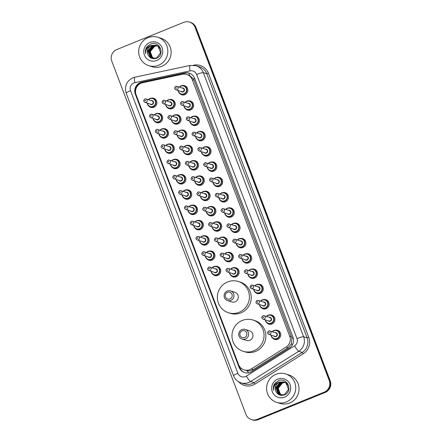 <?xml version="1.0" encoding="UTF-8"?>
<svg xmlns="http://www.w3.org/2000/svg" width="442" height="442" viewBox="0 0 442 442"><rect width="100%" height="100%" fill="white"/><g stroke="black" fill="none" stroke-linecap="round" stroke-linejoin="round"><path stroke-width="0.66" d="M188.143 100.859A4.768 4.658 107.6 0 1 190.651 109.942A4.768 4.658 107.6 0 1 185.596 108.854M193.95 116.147A4.768 4.658 107.6 0 1 196.463 125.23A4.768 4.658 107.6 0 1 191.403 124.141M199.756 131.434A4.768 4.658 107.6 0 1 202.27 140.517A4.768 4.658 107.6 0 1 197.215 139.429M205.563 146.722A4.768 4.658 107.6 0 1 208.077 155.805A4.768 4.658 107.6 0 1 203.022 154.717M211.37 162.01A4.768 4.658 107.6 0 1 213.884 171.093A4.768 4.658 107.6 0 1 208.828 170.004M217.177 177.297A4.768 4.658 107.6 0 1 219.691 186.38A4.768 4.658 107.6 0 1 214.635 185.297M222.983 192.585A4.768 4.658 107.6 0 1 225.497 201.674A4.768 4.658 107.6 0 1 220.442 200.585M228.79 207.878A4.768 4.658 107.6 0 1 231.304 216.961A4.768 4.658 107.6 0 1 226.249 215.873M234.603 223.166A4.768 4.658 107.6 0 1 237.116 232.249A4.768 4.658 107.6 0 1 232.056 231.16M240.409 238.453A4.768 4.658 107.6 0 1 242.923 247.537A4.768 4.658 107.6 0 1 237.868 246.448M246.216 253.741A4.768 4.658 107.6 0 1 248.73 262.824A4.768 4.658 107.6 0 1 243.675 261.736M252.023 269.029A4.768 4.658 107.6 0 1 254.537 278.112A4.768 4.658 107.6 0 1 249.481 277.023M257.83 284.317A4.768 4.658 107.6 0 1 260.344 293.4A4.768 4.658 107.6 0 1 255.288 292.317M263.636 299.61A4.768 4.658 107.6 0 1 266.15 308.693A4.768 4.658 107.6 0 1 261.095 307.604M269.443 314.897A4.768 4.658 107.6 0 1 271.957 323.98A4.768 4.658 107.6 0 1 266.902 322.892M275.255 330.185A4.768 4.658 107.6 0 1 277.769 339.268A4.768 4.658 107.6 0 1 272.708 338.18M182.331 85.566A4.768 4.658 107.6 0 1 184.844 94.654A4.768 4.658 107.6 0 1 179.789 93.566M175.584 114.787A4.768 4.658 107.6 0 1 178.098 123.87A4.768 4.658 107.6 0 1 173.043 122.782M181.391 130.075A4.768 4.658 107.6 0 1 183.905 139.158A4.768 4.658 107.6 0 1 178.85 138.07M187.198 145.363A4.768 4.658 107.6 0 1 189.712 154.446A4.768 4.658 107.6 0 1 184.657 153.357M193.01 160.65A4.768 4.658 107.6 0 1 195.524 169.734A4.768 4.658 107.6 0 1 190.463 168.645M198.817 175.938A4.768 4.658 107.6 0 1 201.331 185.021A4.768 4.658 107.6 0 1 196.276 183.933M204.624 191.226A4.768 4.658 107.6 0 1 207.138 200.309A4.768 4.658 107.6 0 1 202.082 199.226M210.431 206.519A4.768 4.658 107.6 0 1 212.945 215.602A4.768 4.658 107.6 0 1 207.889 214.514M216.237 221.807A4.768 4.658 107.6 0 1 218.751 230.89A4.768 4.658 107.6 0 1 213.696 229.801M222.044 237.094A4.768 4.658 107.6 0 1 224.558 246.177A4.768 4.658 107.6 0 1 219.503 245.089M227.851 252.382A4.768 4.658 107.6 0 1 230.365 261.465A4.768 4.658 107.6 0 1 225.31 260.377M233.663 267.67A4.768 4.658 107.6 0 1 236.177 276.753A4.768 4.658 107.6 0 1 231.116 275.664M169.778 99.5A4.768 4.658 107.6 0 1 172.292 108.583A4.768 4.658 107.6 0 1 167.236 107.494M186.259 189.867A4.768 4.658 107.6 0 1 188.773 198.95A4.768 4.658 107.6 0 1 183.717 197.861M192.071 205.154A4.768 4.658 107.6 0 1 194.585 214.237A4.768 4.658 107.6 0 1 189.524 213.155M163.032 128.716A4.768 4.658 107.6 0 1 165.546 137.799A4.768 4.658 107.6 0 1 160.49 136.711M197.878 220.447A4.768 4.658 107.6 0 1 200.392 229.531A4.768 4.658 107.6 0 1 195.336 228.442M157.225 113.428A4.768 4.658 107.6 0 1 159.739 122.511A4.768 4.658 107.6 0 1 154.683 121.423M180.452 174.579A4.768 4.658 107.6 0 1 182.966 183.662A4.768 4.658 107.6 0 1 177.911 182.574M168.838 144.004A4.768 4.658 107.6 0 1 171.352 153.087A4.768 4.658 107.6 0 1 166.297 151.998M174.645 159.291A4.768 4.658 107.6 0 1 177.159 168.374A4.768 4.658 107.6 0 1 172.104 167.286M203.685 235.735A4.768 4.658 107.6 0 1 206.199 244.818A4.768 4.658 107.6 0 1 201.143 243.73M209.491 251.023A4.768 4.658 107.6 0 1 212.005 260.106A4.768 4.658 107.6 0 1 206.95 259.018M215.298 266.311A4.768 4.658 107.6 0 1 217.812 275.394A4.768 4.658 107.6 0 1 212.757 274.305M151.418 98.135A4.768 4.658 107.6 0 1 153.932 107.218A4.768 4.658 107.6 0 1 148.871 106.135M142.589 82.737A8.939 8.729 -72.4 0 0 136.103 94.787L238.625 364.667A8.939 8.729 -72.4 0 0 251.305 368.926L286.057 347.103A8.939 8.729 -72.4 0 0 289.703 336.207L192.253 79.654A8.939 8.729 -72.4 0 0 182.408 74.245L142.589 82.737M244.078 369.866L247.128 370.744C249.332 371.098 251.387 370.7 253.283 369.556L288.04 347.732L291.366 343.743L291.947 338.202L194.082 80.24L193.452 78.919L189.403 75.322L186.795 74.455M140.341 82.56A8.939 8.729 -72.4 0 0 135.318 94.163L239.1 367.363A8.939 8.729 -72.4 0 0 251.78 371.623L289.322 348.042A8.939 8.729 -72.4 0 0 292.969 337.147L194.662 78.35A8.939 8.729 -72.4 0 0 184.817 72.941L141.805 82.113A8.939 8.729 -72.4 0 0 140.341 82.56M244.802 372.634A8.939 8.729 107.6 0 1 239.586 367.517L135.804 94.317A8.939 8.729 107.6 0 1 142.291 82.267L185.308 73.096A8.939 8.729 107.6 0 1 189.447 73.228M183.75 22.338A8.939 8.729 107.6 0 1 195.06 27.299L329.24 380.534A8.939 8.729 107.6 0 1 324.224 392.131L257.272 419.353A8.939 8.729 107.6 0 1 245.962 414.392L111.782 61.156A8.939 8.729 107.6 0 1 116.804 49.559L183.75 22.338M251.421 419.591L252.393 419.9A8.939 8.729 107.6 0 0 258.25 419.662L325.196 392.441A8.939 8.729 107.6 0 0 330.218 380.844L196.038 27.608A8.939 8.729 107.6 0 0 190.579 22.409L190.093 22.255A8.939 8.729 107.6 0 1 195.546 27.454L329.732 380.689A8.939 8.729 107.6 0 1 324.71 392.286L257.763 419.508A8.939 8.729 107.6 0 1 251.907 419.745A8.939 8.729 107.6 0 0 257.763 419.508L324.71 392.286A8.939 8.729 107.6 0 0 329.732 380.689L195.546 27.454A8.939 8.729 107.6 0 0 190.093 22.255L189.607 22.1M158.518 65.256A14.895 14.547 107.6 0 1 148.761 65.654A14.895 14.547 107.6 0 1 138.694 52.057A14.895 14.547 107.6 0 1 148.031 37.658A14.895 14.547 107.6 0 1 157.788 37.261A14.895 14.547 107.6 0 1 167.85 50.863A14.895 14.547 107.6 0 1 158.518 65.256M157.788 37.261L161.081 38.31A14.895 14.547 107.6 0 1 171.142 51.913A14.895 14.547 107.6 0 1 161.805 66.306A14.895 14.547 107.6 0 1 152.054 66.703L148.761 65.654M149.855 42.46A9.713 9.486 107.6 0 1 162.148 47.852A9.713 9.486 107.6 0 1 156.695 60.455A9.713 9.486 107.6 0 1 144.401 55.068A9.713 9.486 107.6 0 1 149.855 42.46M156.07 45.283L151.667 45.465C148.02 47.338 146.705 50.233 147.733 54.156C149.435 57.979 152.297 59.361 156.324 58.3C165.634 55.162 159.639 40.089 150.728 44.012L146.617 47.244C145.44 49.255 145.109 51.388 145.617 53.637C145.517 49.443 147.479 46.703 151.512 45.416L155.993 45.255L158.131 46.399L160.601 52.67L156.556 57.99L152.214 58.189L150.147 57.068L147.877 50.863L152.125 45.609L156.297 45.36M156.369 45.388L152.275 45.659L148.031 50.907L150.297 57.117L152.291 58.211M161.043 50.128L158.739 46.592L156.601 45.449M156.667 45.509L152.888 45.852L148.639 51.106L150.91 57.311L152.6 58.3M156.59 45.476L152.733 45.802L148.49 51.057L150.755 57.261L152.523 58.278M156.96 45.648L153.496 46.045L149.252 51.3L151.518 57.504L152.915 58.366M156.882 45.614L153.341 45.996L149.098 51.25L151.368 57.454L152.833 58.355M157.242 45.802L154.103 46.239L149.86 51.493L152.131 57.698L153.23 58.421M157.175 45.764L153.954 46.189L149.705 51.443L151.976 57.648L153.153 58.41M152.976 58.432L154.363 58.703M153.435 58.576L153.938 58.714M153.556 58.46L150.777 55.123A6.735 6.58 107.6 0 1 154.562 46.382L150.319 51.637L152.584 57.841L153.473 58.449M154.562 46.382L157.148 45.791M147.733 54.156A6.735 6.58 107.6 0 1 151.512 45.416M148.009 45.636L145.517 50.377L145.617 53.637M230 298.952A3.575 3.492 107.6 0 1 225.481 296.969A3.575 3.492 107.6 0 1 227.486 292.328A3.575 3.492 107.6 0 1 232.011 294.311A3.575 3.492 107.6 0 1 230 298.952M230.829 300.427A5.066 4.945 107.6 0 1 224.094 295.941A5.066 4.945 107.6 0 1 230.586 290.908A5.066 4.945 107.6 0 1 230.829 300.427M227.514 300.566L231.846 301.941A5.066 4.945 -72.4 0 0 238.332 296.913A5.066 4.945 -72.4 0 0 234.912 292.289L230.586 290.908M239.144 312.29A16.387 16.006 107.6 0 1 228.415 312.732A16.387 16.006 107.6 0 1 217.342 297.77A16.387 16.006 107.6 0 1 227.613 281.935A16.387 16.006 107.6 0 1 238.343 281.499A16.387 16.006 107.6 0 1 249.415 296.46A16.387 16.006 107.6 0 1 239.144 312.29M238.343 281.499L240.172 282.079A16.387 16.006 107.6 0 1 251.244 297.041A16.387 16.006 107.6 0 1 240.973 312.875A16.387 16.006 107.6 0 1 230.243 313.312L228.415 312.732M244.636 337.478A3.575 3.492 107.6 0 1 240.111 335.495A3.575 3.492 107.6 0 1 242.122 330.854A3.575 3.492 107.6 0 1 246.642 332.837A3.575 3.492 107.6 0 1 244.636 337.478M245.465 338.953A5.066 4.945 107.6 0 1 238.724 334.467A5.066 4.945 107.6 0 1 245.216 329.434A5.066 4.945 107.6 0 1 245.465 338.953M242.15 339.091L246.476 340.467A5.066 4.945 -72.4 0 0 252.968 335.434A5.066 4.945 -72.4 0 0 249.548 330.809L245.216 329.434M253.78 350.815A16.387 16.006 107.6 0 1 243.045 351.257A16.387 16.006 107.6 0 1 231.978 336.296A16.387 16.006 107.6 0 1 242.249 320.461A16.387 16.006 107.6 0 1 252.979 320.025A16.387 16.006 107.6 0 1 264.045 334.981A16.387 16.006 107.6 0 1 253.78 350.815M252.979 320.025L254.807 320.605A16.387 16.006 107.6 0 1 265.874 335.566A16.387 16.006 107.6 0 1 255.609 351.401A16.387 16.006 107.6 0 1 244.874 351.838L243.045 351.257M286.405 401.933A14.895 14.547 107.6 0 1 276.653 402.336A14.895 14.547 107.6 0 1 266.587 388.733A14.895 14.547 107.6 0 1 275.924 374.341A14.895 14.547 107.6 0 1 285.681 373.938A14.895 14.547 107.6 0 1 295.742 387.54A14.895 14.547 107.6 0 1 286.405 401.933M285.681 373.938L288.974 374.987A14.895 14.547 107.6 0 1 299.035 388.59A14.895 14.547 107.6 0 1 289.698 402.982A14.895 14.547 107.6 0 1 279.946 403.38L276.653 402.336M277.747 379.137A9.713 9.486 107.6 0 1 290.04 384.529A9.713 9.486 107.6 0 1 284.582 397.137A9.713 9.486 107.6 0 1 272.294 391.745A9.713 9.486 107.6 0 1 277.747 379.137M283.957 381.96L279.559 382.142C275.913 384.015 274.598 386.91 275.626 390.833C277.327 394.656 280.189 396.043 284.217 394.977C293.521 391.839 287.532 376.766 278.615 380.689L274.51 383.921C273.333 385.932 273.001 388.065 273.51 390.314C273.405 386.12 275.372 383.38 279.405 382.092L283.886 381.932L286.018 383.076L288.493 389.347L284.449 394.667L280.106 394.866L278.04 393.745L275.769 387.54L280.018 382.286L284.184 382.037M284.261 382.065L280.167 382.336L275.924 387.59L278.189 393.794L280.184 394.894M288.93 386.805L286.631 383.269L284.493 382.126M284.56 382.186L280.775 382.529L276.532 387.783L278.803 393.988L280.493 394.977M284.482 382.159L280.626 382.479L276.383 387.733L278.648 393.938L280.416 394.955M284.847 382.324L281.388 382.722L277.145 387.977L279.41 394.181L280.803 395.049M284.775 382.291L281.234 382.673L276.99 387.927L279.256 394.131L280.725 395.032M285.134 382.479L281.996 382.916L277.753 388.17L280.018 394.374L281.123 395.098M285.062 382.441L281.847 382.866L277.598 388.12L279.869 394.325L281.046 395.087M280.869 395.109L282.256 395.38M281.327 395.253L281.83 395.391M281.449 395.137L278.67 391.8A6.735 6.58 107.6 0 1 282.455 383.059L278.211 388.314L280.477 394.518L281.366 395.126M282.455 383.059L285.04 382.468M275.626 390.833A6.735 6.58 107.6 0 1 279.405 382.092M275.902 382.313L273.41 387.054L273.51 390.314M248.509 372.855A8.939 1.254 -122.1 0 1 247.128 370.744M243.459 369.645A2.978 2.912 -72.4 0 0 244.437 369.982M194.695 78.438A8.939 1.21 159.2 0 0 193.452 78.919M189.403 75.322A8.939 1.68 -102 0 1 189.154 73.151M293.168 337.727A8.939 1.21 159.2 0 0 291.947 338.202M138.926 84.477A8.939 1.68 -102 0 1 138.865 83.82M292.239 345.069A8.939 1.254 -122.1 0 1 291.366 343.743M241.415 368.462A8.939 1.21 159.2 0 0 240.288 368.954M194.082 80.24L192.253 79.654M291.538 336.787L289.703 336.207M288.04 347.732L286.057 347.103M253.283 369.556L251.305 368.926M135.804 94.317L135.318 94.163M133.887 82.952A5.961 5.818 -72.4 0 0 130.545 90.687L237.89 373.275A5.961 5.818 -72.4 0 0 246.343 376.109L294.538 345.843A5.961 5.818 -72.4 0 0 296.969 338.578L196.651 74.483A5.961 5.818 -72.4 0 0 190.088 70.875L134.865 82.654A5.961 5.818 -72.4 0 0 133.887 82.952M134.865 82.654A5.961 1.116 -102 0 1 134.843 77.212L132.865 77.82C126.511 81.14 124.285 86.267 126.191 93.19A5.961 0.807 -20.8 0 1 130.545 90.687M196.651 74.483A5.961 0.807 -20.8 0 1 203.314 72.659L303.632 336.754A11.917 11.641 107.6 0 1 298.764 351.285L250.57 381.551A11.917 11.641 107.6 0 1 248.741 382.485A11.917 11.641 107.6 0 1 240.94 382.805L244.415 383.91A11.917 11.641 -72.4 0 0 252.216 383.59A11.917 11.641 -72.4 0 0 254.045 382.656L302.245 352.39A11.917 11.641 -72.4 0 0 307.107 337.859L206.79 73.764A11.917 11.641 -72.4 0 0 199.513 66.83L196.038 65.725A11.917 11.641 107.6 0 1 203.314 72.659L206.79 73.764L208.453 73.306L308.776 337.406A13.409 13.094 107.6 0 1 303.3 353.749L255.1 384.015A13.409 13.094 107.6 0 1 238.608 381.772M255.1 384.015L254.045 382.656L250.57 381.551A5.961 0.84 -122.1 0 1 246.343 376.109M193.535 65.223L193.684 65.189A13.409 13.094 107.6 0 1 208.453 73.306M195.06 27.299L196.038 27.608M257.272 419.353L258.25 419.662M324.224 392.131L325.196 392.441M329.24 380.534L330.218 380.844M294.538 345.843A5.961 0.84 -122.1 0 0 298.764 351.285L302.245 352.39L303.3 353.749M296.969 338.578A5.961 0.807 -20.8 0 1 303.632 336.754L307.107 337.859L308.776 337.406M190.088 70.875A5.961 1.116 -102 0 1 190.066 65.438L134.843 77.212M126.191 93.19L233.536 375.777A5.961 0.807 -20.8 0 1 237.89 373.275M142.291 82.267L141.805 82.113M185.308 73.096L184.817 72.941M239.586 367.517L239.1 367.363M155.153 99.036L152.938 98.334L150.004 98.45L148.308 99.677A4.47 4.365 107.6 0 1 155.954 102.411A4.47 4.365 107.6 0 1 150.225 106.853A4.47 4.365 107.6 0 1 147.23 103.085M147.473 103.163A4.171 4.072 -72.4 0 0 152.987 106.434A4.171 4.072 -72.4 0 0 155.33 101.025A4.171 4.072 -72.4 0 0 148.556 99.754M151.065 100.549A2.083 2.039 107.6 0 1 152.252 104.505A2.083 2.039 107.6 0 1 149.982 103.958M150.915 104.257A1.79 1.746 -72.4 0 0 153.208 102.483A1.79 1.746 -72.4 0 0 152.004 100.848L146.026 98.947A1.79 1.746 107.6 0 1 146.114 102.306A1.79 1.746 107.6 0 1 144.943 102.356L150.915 104.257M144.854 98.997A1.79 1.746 107.6 0 1 146.026 98.947L144.821 98.997C143.352 100.345 143.396 101.467 144.943 102.356M145.285 100.831A0.298 0.293 -72.4 0 0 145.451 100.445A0.298 0.293 -72.4 0 0 145.075 100.279A0.298 0.293 -72.4 0 0 144.91 100.665A0.298 0.293 -72.4 0 0 145.285 100.831M160.96 114.323L158.744 113.622L155.811 113.743L154.114 114.964A4.47 4.365 107.6 0 1 161.761 117.699A4.47 4.365 107.6 0 1 156.037 122.141A4.47 4.365 107.6 0 1 153.037 118.373L153.562 120.097L156.037 122.141L158.247 122.843M153.28 118.45A4.171 4.072 -72.4 0 0 158.794 121.727A4.171 4.072 -72.4 0 0 161.137 116.312A4.171 4.072 -72.4 0 0 154.363 115.042M156.871 115.837A2.083 2.039 107.6 0 1 158.065 119.793A2.083 2.039 107.6 0 1 155.788 119.246M156.728 119.544A1.79 1.746 -72.4 0 0 159.015 117.771A1.79 1.746 -72.4 0 0 157.811 116.135L151.833 114.24A1.79 1.746 107.6 0 1 151.921 117.6A1.79 1.746 107.6 0 1 150.75 117.644L156.728 119.544M150.661 114.285A1.79 1.746 107.6 0 1 151.833 114.24L150.628 114.285C149.158 115.638 149.203 116.754 150.75 117.644M151.092 116.119A0.298 0.293 -72.4 0 0 151.258 115.732A0.298 0.293 -72.4 0 0 150.882 115.566A0.298 0.293 -72.4 0 0 150.716 115.953A0.298 0.293 -72.4 0 0 151.092 116.119M166.767 129.617L164.551 128.909L161.617 129.031L159.921 130.252A4.47 4.365 107.6 0 1 167.568 132.992A4.47 4.365 107.6 0 1 161.844 137.429A4.47 4.365 107.6 0 1 158.844 133.661L159.369 135.385L161.844 137.429L164.059 138.131M159.087 133.738A4.171 4.072 -72.4 0 0 164.601 137.014A4.171 4.072 -72.4 0 0 166.943 131.6A4.171 4.072 -72.4 0 0 160.17 130.329M162.678 131.13A2.083 2.039 107.6 0 1 163.871 135.081A2.083 2.039 107.6 0 1 161.595 134.534M162.534 134.832A1.79 1.746 -72.4 0 0 164.822 133.059A1.79 1.746 -72.4 0 0 163.617 131.429L157.639 129.528A1.79 1.746 107.6 0 1 157.728 132.887A1.79 1.746 107.6 0 1 156.556 132.931L162.534 134.832M156.468 129.572A1.79 1.746 107.6 0 1 157.639 129.528L156.435 129.572C154.965 130.926 155.009 132.042 156.556 132.931M156.899 131.407A0.298 0.293 -72.4 0 0 157.065 131.02A0.298 0.293 -72.4 0 0 156.689 130.86A0.298 0.293 -72.4 0 0 156.523 131.246A0.298 0.293 -72.4 0 0 156.899 131.407M172.573 144.904L170.358 144.197L167.424 144.319L165.728 145.54A4.47 4.365 107.6 0 1 173.38 148.28A4.47 4.365 107.6 0 1 167.651 152.717A4.47 4.365 107.6 0 1 164.651 148.948L165.175 150.678L167.651 152.717L169.866 153.418M164.894 149.026A4.171 4.072 -72.4 0 0 170.413 152.302A4.171 4.072 -72.4 0 0 172.756 146.888A4.171 4.072 -72.4 0 0 165.977 145.617M168.485 146.418A2.083 2.039 107.6 0 1 169.678 150.368A2.083 2.039 107.6 0 1 167.402 149.821M168.341 150.12A1.79 1.746 -72.4 0 0 170.634 148.346A1.79 1.746 -72.4 0 0 169.424 146.716L163.452 144.816A1.79 1.746 107.6 0 1 163.534 148.175A1.79 1.746 107.6 0 1 162.363 148.225L168.341 150.12M162.28 144.86A1.79 1.746 107.6 0 1 163.452 144.816L162.242 144.86C160.778 146.214 160.816 147.335 162.363 148.225M162.706 146.7A0.298 0.293 -72.4 0 0 162.877 146.313A0.298 0.293 -72.4 0 0 162.496 146.147A0.298 0.293 -72.4 0 0 162.33 146.534A0.298 0.293 -72.4 0 0 162.706 146.7M171.54 160.827A4.47 4.365 107.6 0 1 179.187 163.568A4.47 4.365 107.6 0 1 173.457 168.004A4.47 4.365 107.6 0 1 170.457 164.236L170.982 165.965L173.457 168.004L175.673 168.711M170.7 164.313A4.171 4.072 -72.4 0 0 176.22 167.59A4.171 4.072 -72.4 0 0 178.562 162.175A4.171 4.072 -72.4 0 0 171.783 160.905M174.292 161.706A2.083 2.039 107.6 0 1 175.485 165.656A2.083 2.039 107.6 0 1 173.209 165.115M174.148 165.413A1.79 1.746 -72.4 0 0 176.441 163.634A1.79 1.746 -72.4 0 0 175.231 162.004L169.258 160.103A1.79 1.746 107.6 0 1 169.341 163.463A1.79 1.746 107.6 0 1 168.175 163.512L174.148 165.413M168.087 160.153A1.79 1.746 107.6 0 1 169.258 160.103L168.048 160.153C166.584 161.501 166.623 162.623 168.175 163.512M168.512 161.987A0.298 0.293 -72.4 0 0 168.684 161.601A0.298 0.293 -72.4 0 0 168.303 161.435A0.298 0.293 -72.4 0 0 168.137 161.822A0.298 0.293 -72.4 0 0 168.512 161.987M184.187 175.48L181.971 174.778L179.038 174.894L177.341 176.115A4.47 4.365 107.6 0 1 184.994 178.855A4.47 4.365 107.6 0 1 179.264 183.292A4.47 4.365 107.6 0 1 176.264 179.524M176.507 179.601A4.171 4.072 -72.4 0 0 182.027 182.877A4.171 4.072 -72.4 0 0 184.369 177.469A4.171 4.072 -72.4 0 0 177.59 176.198M180.098 176.993A2.083 2.039 107.6 0 1 182.513 178.38A2.083 2.039 107.6 0 1 179.016 180.402M179.955 180.701A1.79 1.746 -72.4 0 0 182.248 178.922A1.79 1.746 -72.4 0 0 181.038 177.292L175.065 175.391A1.79 1.746 107.6 0 1 175.154 178.75A1.79 1.746 107.6 0 1 173.982 178.8L179.955 180.701M173.894 175.441A1.79 1.746 107.6 0 1 175.065 175.391L173.855 175.441C172.391 176.789 172.43 177.911 173.982 178.8M174.325 177.275A0.298 0.293 -72.4 0 0 174.491 176.888A0.298 0.293 -72.4 0 0 174.115 176.723A0.298 0.293 -72.4 0 0 173.944 177.109A0.298 0.293 -72.4 0 0 174.325 177.275M189.994 190.767L187.784 190.066L184.85 190.182L183.148 191.403A4.47 4.365 107.6 0 1 190.8 194.143A4.47 4.365 107.6 0 1 185.071 198.58A4.47 4.365 107.6 0 1 182.071 194.811L182.601 196.541L185.071 198.58L187.286 199.287M182.314 194.889A4.171 4.072 -72.4 0 0 187.833 198.165A4.171 4.072 -72.4 0 0 190.176 192.756A4.171 4.072 -72.4 0 0 183.402 191.485M185.905 192.281A2.083 2.039 107.6 0 1 188.32 193.668A2.083 2.039 107.6 0 1 184.822 195.69M185.762 195.988A1.79 1.746 -72.4 0 0 188.054 194.215A1.79 1.746 -72.4 0 0 186.844 192.579L180.872 190.679A1.79 1.746 107.6 0 1 180.96 194.038A1.79 1.746 107.6 0 1 179.789 194.088L185.762 195.988M179.701 190.729A1.79 1.746 107.6 0 1 180.872 190.679L179.662 190.729C178.198 192.077 178.242 193.198 179.789 194.088M180.132 192.563A0.298 0.293 -72.4 0 0 180.297 192.176A0.298 0.293 -72.4 0 0 179.922 192.01A0.298 0.293 -72.4 0 0 179.75 192.397A0.298 0.293 -72.4 0 0 180.132 192.563M195.806 206.055L193.59 205.353L190.657 205.469L188.955 206.696A4.47 4.365 107.6 0 1 196.607 209.431A4.47 4.365 107.6 0 1 190.878 213.873A4.47 4.365 107.6 0 1 187.878 210.105M188.126 210.182A4.171 4.072 -72.4 0 0 193.64 213.453A4.171 4.072 -72.4 0 0 195.983 208.044A4.171 4.072 -72.4 0 0 189.209 206.773M191.718 207.569A2.083 2.039 107.6 0 1 192.905 211.525A2.083 2.039 107.6 0 1 190.635 210.978M191.568 211.276A1.79 1.746 -72.4 0 0 193.861 209.502A1.79 1.746 -72.4 0 0 192.657 207.867L186.679 205.966A1.79 1.746 107.6 0 1 186.767 209.326A1.79 1.746 107.6 0 1 185.596 209.375L191.568 211.276M185.507 206.016A1.79 1.746 107.6 0 1 186.679 205.966L185.469 206.016C184.005 207.364 184.049 208.486 185.596 209.375M185.938 207.85A0.298 0.293 -72.4 0 0 186.104 207.464A0.298 0.293 -72.4 0 0 185.728 207.298A0.298 0.293 -72.4 0 0 185.563 207.685A0.298 0.293 -72.4 0 0 185.938 207.85M194.773 221.983A4.47 4.365 107.6 0 1 202.414 224.718A4.47 4.365 107.6 0 1 196.69 229.16A4.47 4.365 107.6 0 1 193.69 225.392L194.215 227.116L196.69 229.16L198.9 229.862M193.933 225.47A4.171 4.072 -72.4 0 0 199.447 228.746A4.171 4.072 -72.4 0 0 201.79 223.332A4.171 4.072 -72.4 0 0 195.016 222.061M197.524 222.856A2.083 2.039 107.6 0 1 198.718 226.812A2.083 2.039 107.6 0 1 196.441 226.265M197.381 226.564A1.79 1.746 -72.4 0 0 199.668 224.79A1.79 1.746 -72.4 0 0 198.464 223.155L192.485 221.26A1.79 1.746 107.6 0 1 192.574 224.619A1.79 1.746 107.6 0 1 191.403 224.663L197.381 226.564M191.314 221.304A1.79 1.746 107.6 0 1 192.485 221.26L191.281 221.304C189.811 222.657 189.856 223.774 191.403 224.663M191.745 223.138A0.298 0.293 -72.4 0 0 191.911 222.751A0.298 0.293 -72.4 0 0 191.535 222.586A0.298 0.293 -72.4 0 0 191.369 222.972A0.298 0.293 -72.4 0 0 191.745 223.138M207.42 236.636L205.204 235.929L202.27 236.05L200.574 237.271A4.47 4.365 107.6 0 1 208.221 240.012A4.47 4.365 107.6 0 1 202.497 244.448A4.47 4.365 107.6 0 1 199.497 240.68M199.74 240.757A4.171 4.072 -72.4 0 0 205.254 244.034A4.171 4.072 -72.4 0 0 207.596 238.619A4.171 4.072 -72.4 0 0 200.823 237.348M203.331 238.15A2.083 2.039 107.6 0 1 204.524 242.1A2.083 2.039 107.6 0 1 202.248 241.553M203.187 241.851A1.79 1.746 -72.4 0 0 205.475 240.078A1.79 1.746 -72.4 0 0 204.27 238.448L198.292 236.547A1.79 1.746 107.6 0 1 198.381 239.907A1.79 1.746 107.6 0 1 197.209 239.951L203.187 241.851M197.121 236.592A1.79 1.746 107.6 0 1 198.292 236.547L197.088 236.592C195.618 237.945 195.662 239.061 197.209 239.951M197.552 238.426A0.298 0.293 -72.4 0 0 197.718 238.039A0.298 0.293 -72.4 0 0 197.342 237.879A0.298 0.293 -72.4 0 0 197.176 238.266A0.298 0.293 -72.4 0 0 197.552 238.426M213.226 251.923L211.011 251.216L208.077 251.338L206.381 252.559A4.47 4.365 107.6 0 1 214.033 255.299A4.47 4.365 107.6 0 1 208.304 259.736A4.47 4.365 107.6 0 1 205.303 255.968L205.828 257.697L208.304 259.736L210.519 260.437M205.547 256.045A4.171 4.072 -72.4 0 0 211.066 259.321A4.171 4.072 -72.4 0 0 213.409 253.907A4.171 4.072 -72.4 0 0 206.629 252.636M209.138 253.437A2.083 2.039 107.6 0 1 210.331 257.388A2.083 2.039 107.6 0 1 208.055 256.841M208.994 257.139A1.79 1.746 -72.4 0 0 211.287 255.365A1.79 1.746 -72.4 0 0 210.077 253.736L204.099 251.835A1.79 1.746 107.6 0 1 204.187 255.194A1.79 1.746 107.6 0 1 203.016 255.244L208.994 257.139M202.933 251.885A1.79 1.746 107.6 0 1 204.099 251.835L202.895 251.879C201.43 253.233 201.469 254.354 203.016 255.244M203.359 253.719A0.298 0.293 -72.4 0 0 203.53 253.332A0.298 0.293 -72.4 0 0 203.149 253.167A0.298 0.293 -72.4 0 0 202.983 253.553A0.298 0.293 -72.4 0 0 203.359 253.719M219.033 267.211L216.818 266.504L213.884 266.625L212.188 267.846A4.47 4.365 107.6 0 1 219.84 270.587A4.47 4.365 107.6 0 1 214.11 275.023A4.47 4.365 107.6 0 1 211.11 271.255L211.635 272.985L214.11 275.023L216.326 275.731M211.353 271.333A4.171 4.072 -72.4 0 0 216.873 274.609A4.171 4.072 -72.4 0 0 219.215 269.195A4.171 4.072 -72.4 0 0 212.436 267.929M214.945 268.725A2.083 2.039 107.6 0 1 216.138 272.675A2.083 2.039 107.6 0 1 213.862 272.134M214.801 272.432A1.79 1.746 -72.4 0 0 217.094 270.653A1.79 1.746 -72.4 0 0 215.884 269.023L209.911 267.123A1.79 1.746 107.6 0 1 209.994 270.482A1.79 1.746 107.6 0 1 208.828 270.532L214.801 272.432M208.74 267.172A1.79 1.746 107.6 0 1 209.911 267.123L208.701 267.172C207.237 268.521 207.276 269.642 208.828 270.532M209.165 269.007A0.298 0.293 -72.4 0 0 209.337 268.62A0.298 0.293 -72.4 0 0 208.956 268.454A0.298 0.293 -72.4 0 0 208.79 268.841A0.298 0.293 -72.4 0 0 209.165 269.007M168.358 99.815A4.47 4.365 107.6 0 0 166.673 101.036L168.363 99.815A4.47 4.365 107.6 0 1 174.319 103.771A4.47 4.365 107.6 0 1 168.59 108.213A4.47 4.365 107.6 0 1 165.59 104.445L166.137 106.207L168.59 108.213L170.805 108.914M165.833 104.522A4.171 4.072 -72.4 0 0 171.352 107.798A4.171 4.072 -72.4 0 0 173.695 102.384A4.171 4.072 -72.4 0 0 166.916 101.113M169.424 101.909A2.083 2.039 107.6 0 1 170.618 105.865A2.083 2.039 107.6 0 1 168.341 105.318M163.302 103.715L169.28 105.616A1.79 1.746 -72.4 0 0 171.573 103.842A1.79 1.746 -72.4 0 0 170.363 102.207L164.391 100.312A1.79 1.746 107.6 0 1 164.474 103.671A1.79 1.746 107.6 0 1 163.302 103.715C161.744 102.771 161.706 101.654 163.181 100.356L164.391 100.312A1.79 1.746 107.6 0 0 163.22 100.356M163.435 101.638A0.298 0.293 -72.4 0 0 163.269 102.025A0.298 0.293 -72.4 0 0 163.645 102.19A0.298 0.293 -72.4 0 0 163.816 101.804A0.298 0.293 -72.4 0 0 163.435 101.638M172.479 116.323A4.47 4.365 107.6 0 1 180.126 119.064A4.47 4.365 107.6 0 1 174.397 123.5A4.47 4.365 107.6 0 1 171.397 119.732L171.944 121.495L174.397 123.5L176.612 124.202M171.64 119.81A4.171 4.072 -72.4 0 0 177.159 123.086A4.171 4.072 -72.4 0 0 179.502 117.671A4.171 4.072 -72.4 0 0 172.723 116.401M175.231 117.202A2.083 2.039 107.6 0 1 176.424 121.152A2.083 2.039 107.6 0 1 174.148 120.605M169.115 119.003L175.087 120.904A1.79 1.746 -72.4 0 0 177.38 119.13A1.79 1.746 -72.4 0 0 176.17 117.5L170.198 115.6A1.79 1.746 107.6 0 1 170.28 118.959A1.79 1.746 107.6 0 1 169.115 119.003C167.551 118.064 167.512 116.942 168.988 115.644L170.198 115.6A1.79 1.746 107.6 0 0 169.026 115.644M169.242 116.931A0.298 0.293 -72.4 0 0 169.076 117.312A0.298 0.293 -72.4 0 0 169.452 117.478A0.298 0.293 -72.4 0 0 169.623 117.091A0.298 0.293 -72.4 0 0 169.242 116.931M185.126 130.976L182.911 130.268L179.977 130.39L178.281 131.611A4.47 4.365 107.6 0 1 185.933 134.351A4.47 4.365 107.6 0 1 180.203 138.788A4.47 4.365 107.6 0 1 177.203 135.02M177.446 135.097A4.171 4.072 -72.4 0 0 182.966 138.374A4.171 4.072 -72.4 0 0 185.308 132.959A4.171 4.072 -72.4 0 0 178.529 131.688M181.038 132.489A2.083 2.039 107.6 0 1 182.231 136.44A2.083 2.039 107.6 0 1 179.955 135.893M174.922 134.296L180.894 136.191A1.79 1.746 -72.4 0 0 183.187 134.418A1.79 1.746 -72.4 0 0 181.977 132.788L176.004 130.887A1.79 1.746 107.6 0 1 176.093 134.246A1.79 1.746 107.6 0 1 174.922 134.296C173.358 133.351 173.319 132.23 174.794 130.931L176.004 130.887A1.79 1.746 107.6 0 0 174.833 130.931M175.054 132.219A0.298 0.293 -72.4 0 0 174.883 132.606A0.298 0.293 -72.4 0 0 175.264 132.771A0.298 0.293 -72.4 0 0 175.43 132.385A0.298 0.293 -72.4 0 0 175.054 132.219M185.795 145.678A4.47 4.365 107.6 0 1 191.74 149.639A4.47 4.365 107.6 0 1 186.01 154.076A4.47 4.365 107.6 0 1 183.01 150.308L183.557 152.07L186.01 154.076L188.226 154.783M190.933 146.263L188.723 145.556L185.789 145.678L184.087 146.899A4.47 4.365 107.6 0 1 185.784 145.683M183.253 150.385A4.171 4.072 -72.4 0 0 188.773 153.661A4.171 4.072 -72.4 0 0 191.115 148.247A4.171 4.072 -72.4 0 0 184.342 146.976M186.85 147.777A2.083 2.039 107.6 0 1 188.038 151.728A2.083 2.039 107.6 0 1 185.762 151.186M180.728 149.584L186.701 151.484A1.79 1.746 -72.4 0 0 188.994 149.705A1.79 1.746 -72.4 0 0 187.784 148.076L181.811 146.175A1.79 1.746 107.6 0 1 181.9 149.534A1.79 1.746 107.6 0 1 180.728 149.584C179.17 148.639 179.126 147.517 180.601 146.225L181.811 146.175A1.79 1.746 107.6 0 0 180.64 146.225M180.861 147.506A0.298 0.293 -72.4 0 0 180.69 147.893A0.298 0.293 -72.4 0 0 181.071 148.059A0.298 0.293 -72.4 0 0 181.237 147.672A0.298 0.293 -72.4 0 0 180.861 147.506M191.59 160.971A4.47 4.365 107.6 0 0 189.905 162.192L191.596 160.965A4.47 4.365 107.6 0 1 197.546 164.927A4.47 4.365 107.6 0 1 191.817 169.363A4.47 4.365 107.6 0 1 188.822 165.595L189.364 167.363L191.817 169.363L194.032 170.071M189.065 165.673A4.171 4.072 -72.4 0 0 194.579 168.949A4.171 4.072 -72.4 0 0 196.922 163.534A4.171 4.072 -72.4 0 0 190.148 162.269M192.657 163.065A2.083 2.039 107.6 0 1 193.845 167.015A2.083 2.039 107.6 0 1 191.574 166.474M186.535 164.872L192.513 166.772A1.79 1.746 -72.4 0 0 194.8 164.993A1.79 1.746 -72.4 0 0 193.596 163.363L187.618 161.463A1.79 1.746 107.6 0 1 187.706 164.822A1.79 1.746 107.6 0 1 186.535 164.872C184.977 163.927 184.933 162.805 186.413 161.512L187.618 161.463A1.79 1.746 107.6 0 0 186.447 161.512M186.668 162.794A0.298 0.293 -72.4 0 0 186.502 163.181A0.298 0.293 -72.4 0 0 186.878 163.347A0.298 0.293 -72.4 0 0 187.043 162.96A0.298 0.293 -72.4 0 0 186.668 162.794M195.712 177.48A4.47 4.365 107.6 0 1 203.353 180.214A4.47 4.365 107.6 0 1 197.629 184.651A4.47 4.365 107.6 0 1 194.629 180.883L195.176 182.651L197.629 184.651L199.839 185.358M194.872 180.96A4.171 4.072 -72.4 0 0 200.386 184.237A4.171 4.072 -72.4 0 0 202.729 178.828A4.171 4.072 -72.4 0 0 195.955 177.557M198.464 178.353A2.083 2.039 107.6 0 1 199.657 182.308A2.083 2.039 107.6 0 1 197.381 181.761M192.342 180.159L198.32 182.06A1.79 1.746 -72.4 0 0 200.607 180.286A1.79 1.746 -72.4 0 0 199.403 178.651L193.425 176.75A1.79 1.746 107.6 0 1 193.513 180.109A1.79 1.746 107.6 0 1 192.342 180.159C190.784 179.214 190.74 178.093 192.22 176.8L193.425 176.75A1.79 1.746 107.6 0 0 192.253 176.8M192.474 178.082A0.298 0.293 -72.4 0 0 192.309 178.469A0.298 0.293 -72.4 0 0 192.684 178.634A0.298 0.293 -72.4 0 0 192.85 178.248A0.298 0.293 -72.4 0 0 192.474 178.082M208.359 192.126L206.143 191.425L203.209 191.541L201.513 192.767A4.47 4.365 107.6 0 1 209.16 195.502A4.47 4.365 107.6 0 1 203.436 199.944A4.47 4.365 107.6 0 1 200.436 196.176M200.679 196.254A4.171 4.072 -72.4 0 0 206.193 199.524A4.171 4.072 -72.4 0 0 208.536 194.115A4.171 4.072 -72.4 0 0 201.762 192.845M204.27 193.64A2.083 2.039 107.6 0 1 205.464 197.596A2.083 2.039 107.6 0 1 203.187 197.049M198.149 195.447L204.127 197.347A1.79 1.746 -72.4 0 0 206.414 195.574A1.79 1.746 -72.4 0 0 205.21 193.939L199.232 192.038A1.79 1.746 107.6 0 1 199.32 195.397A1.79 1.746 107.6 0 1 198.149 195.447C196.591 194.502 196.552 193.386 198.027 192.088L199.232 192.038A1.79 1.746 107.6 0 0 198.06 192.088M198.281 193.369A0.298 0.293 -72.4 0 0 198.115 193.756A0.298 0.293 -72.4 0 0 198.491 193.922A0.298 0.293 -72.4 0 0 198.657 193.535A0.298 0.293 -72.4 0 0 198.281 193.369M214.166 207.414L211.95 206.712L209.016 206.834L207.32 208.055A4.47 4.365 107.6 0 1 214.972 210.79A4.47 4.365 107.6 0 1 209.243 215.232A4.47 4.365 107.6 0 1 206.243 211.464L206.79 213.226L209.243 215.232L211.458 215.934M206.486 211.541A4.171 4.072 -72.4 0 0 212.005 214.818A4.171 4.072 -72.4 0 0 214.348 209.403A4.171 4.072 -72.4 0 0 207.569 208.132M210.077 208.928A2.083 2.039 107.6 0 1 211.27 212.884A2.083 2.039 107.6 0 1 208.994 212.337M203.955 210.735L209.933 212.635A1.79 1.746 -72.4 0 0 212.226 210.862A1.79 1.746 -72.4 0 0 211.016 209.226L205.044 207.331A1.79 1.746 107.6 0 1 205.127 210.69A1.79 1.746 107.6 0 1 203.955 210.735C202.397 209.79 202.359 208.674 203.834 207.375L205.044 207.331A1.79 1.746 107.6 0 0 203.873 207.375M204.088 208.657A0.298 0.293 -72.4 0 0 203.922 209.044A0.298 0.293 -72.4 0 0 204.298 209.21A0.298 0.293 -72.4 0 0 204.469 208.823A0.298 0.293 -72.4 0 0 204.088 208.657M214.834 222.122A4.47 4.365 107.6 0 1 220.779 226.083A4.47 4.365 107.6 0 1 215.05 230.52A4.47 4.365 107.6 0 1 212.049 226.752L212.596 228.514L215.05 230.52L217.265 231.221M213.132 223.343A4.47 4.365 107.6 0 1 214.818 222.127L213.127 223.343M212.293 226.829A4.171 4.072 -72.4 0 0 217.812 230.105A4.171 4.072 -72.4 0 0 220.155 224.691A4.171 4.072 -72.4 0 0 213.375 223.42M215.884 224.221A2.083 2.039 107.6 0 1 217.077 228.171A2.083 2.039 107.6 0 1 214.801 227.624M209.768 226.022L215.74 227.923A1.79 1.746 -72.4 0 0 218.033 226.149A1.79 1.746 -72.4 0 0 216.823 224.519L210.851 222.619A1.79 1.746 107.6 0 1 210.933 225.978A1.79 1.746 107.6 0 1 209.768 226.022C208.204 225.083 208.165 223.961 209.641 222.663L210.851 222.619A1.79 1.746 107.6 0 0 209.679 222.663M209.895 223.95A0.298 0.293 -72.4 0 0 209.729 224.337A0.298 0.293 -72.4 0 0 210.105 224.497A0.298 0.293 -72.4 0 0 210.276 224.111A0.298 0.293 -72.4 0 0 209.895 223.95M220.624 237.415A4.47 4.365 107.6 0 0 218.939 238.63L220.63 237.409A4.47 4.365 107.6 0 1 226.586 241.371A4.47 4.365 107.6 0 1 220.856 245.807A4.47 4.365 107.6 0 1 217.856 242.039L218.403 243.802L220.856 245.807L223.072 246.509M218.099 242.117A4.171 4.072 -72.4 0 0 223.619 245.393A4.171 4.072 -72.4 0 0 225.961 239.978A4.171 4.072 -72.4 0 0 219.182 238.708M221.691 239.509A2.083 2.039 107.6 0 1 222.884 243.459A2.083 2.039 107.6 0 1 220.608 242.912M215.574 241.315L221.547 243.21A1.79 1.746 -72.4 0 0 223.84 241.437A1.79 1.746 -72.4 0 0 222.63 239.807L216.657 237.907A1.79 1.746 107.6 0 1 216.746 241.266A1.79 1.746 107.6 0 1 215.574 241.315C214.011 240.371 213.972 239.249 215.447 237.951L216.657 237.907A1.79 1.746 107.6 0 0 215.486 237.951M215.707 239.238A0.298 0.293 -72.4 0 0 215.536 239.625A0.298 0.293 -72.4 0 0 215.917 239.791A0.298 0.293 -72.4 0 0 216.083 239.404A0.298 0.293 -72.4 0 0 215.707 239.238M224.746 253.918A4.47 4.365 107.6 0 1 232.393 256.658A4.47 4.365 107.6 0 1 226.663 261.095A4.47 4.365 107.6 0 1 223.663 257.327L224.21 259.089L226.663 261.095L228.879 261.802M223.906 257.404A4.171 4.072 -72.4 0 0 229.426 260.681A4.171 4.072 -72.4 0 0 231.768 255.266A4.171 4.072 -72.4 0 0 224.995 253.995M227.503 254.796A2.083 2.039 107.6 0 1 228.691 258.747A2.083 2.039 107.6 0 1 226.415 258.205M221.381 256.603L227.354 258.504A1.79 1.746 -72.4 0 0 229.647 256.725A1.79 1.746 -72.4 0 0 228.437 255.095L222.464 253.194A1.79 1.746 107.6 0 1 222.553 256.553A1.79 1.746 107.6 0 1 221.381 256.603C219.823 255.658 219.779 254.537 221.254 253.244L222.464 253.194A1.79 1.746 107.6 0 0 221.293 253.244M221.514 254.526A0.298 0.293 -72.4 0 0 221.343 254.912A0.298 0.293 -72.4 0 0 221.724 255.078A0.298 0.293 -72.4 0 0 221.89 254.691A0.298 0.293 -72.4 0 0 221.514 254.526M237.398 268.57L235.183 267.869L232.249 267.985L230.553 269.206A4.47 4.365 107.6 0 1 238.199 271.946A4.47 4.365 107.6 0 1 232.47 276.383A4.47 4.365 107.6 0 1 229.475 272.615M229.718 272.692A4.171 4.072 -72.4 0 0 235.232 275.968A4.171 4.072 -72.4 0 0 237.575 270.559A4.171 4.072 -72.4 0 0 230.801 269.288M233.31 270.084A2.083 2.039 107.6 0 1 234.498 274.04A2.083 2.039 107.6 0 1 232.227 273.493M227.188 271.891L233.161 273.791A1.79 1.746 -72.4 0 0 235.453 272.012A1.79 1.746 -72.4 0 0 234.249 270.382L228.271 268.482A1.79 1.746 107.6 0 1 228.359 271.841A1.79 1.746 107.6 0 1 227.188 271.891C225.63 270.946 225.586 269.824 227.066 268.532L228.271 268.482A1.79 1.746 107.6 0 0 227.1 268.532M227.321 269.813A0.298 0.293 -72.4 0 0 227.155 270.2A0.298 0.293 -72.4 0 0 227.531 270.366A0.298 0.293 -72.4 0 0 227.696 269.979A0.298 0.293 -72.4 0 0 227.321 269.813M186.065 86.466L183.855 85.765L180.916 85.886L179.22 87.107A4.47 4.365 107.6 0 1 186.872 89.842A4.47 4.365 107.6 0 1 181.143 94.284A4.47 4.365 107.6 0 1 178.143 90.516M178.386 90.593A4.171 4.072 -72.4 0 0 183.905 93.87A4.171 4.072 -72.4 0 0 186.248 88.455A4.171 4.072 -72.4 0 0 179.469 87.184M181.977 87.98A2.083 2.039 107.6 0 1 184.391 89.367A2.083 2.039 107.6 0 1 180.894 91.389M175.861 89.787L181.833 91.687A1.79 1.746 -72.4 0 0 184.126 89.914A1.79 1.746 -72.4 0 0 182.916 88.278L176.944 86.378A1.79 1.746 107.6 0 1 177.032 89.743A1.79 1.746 107.6 0 1 175.861 89.787C174.297 88.842 174.258 87.726 175.734 86.428L176.944 86.378A1.79 1.746 107.6 0 0 175.772 86.428M175.993 87.709A0.298 0.293 -72.4 0 0 175.822 88.096A0.298 0.293 -72.4 0 0 176.203 88.262A0.298 0.293 -72.4 0 0 176.369 87.875A0.298 0.293 -72.4 0 0 175.993 87.709M186.734 101.174A4.47 4.365 107.6 0 1 192.679 105.135A4.47 4.365 107.6 0 1 186.949 109.572A4.47 4.365 107.6 0 1 183.949 105.804L184.496 107.566L186.949 109.572L189.165 110.273M191.872 101.754L189.662 101.052L186.728 101.174L185.027 102.395A4.47 4.365 107.6 0 1 186.723 101.179M184.198 105.881A4.171 4.072 -72.4 0 0 189.712 109.157A4.171 4.072 -72.4 0 0 192.055 103.743A4.171 4.072 -72.4 0 0 185.281 102.472M187.789 103.268A2.083 2.039 107.6 0 1 188.977 107.224A2.083 2.039 107.6 0 1 186.701 106.677M181.668 105.074L187.64 106.975A1.79 1.746 -72.4 0 0 189.933 105.202A1.79 1.746 -72.4 0 0 188.723 103.572L182.75 101.671A1.79 1.746 107.6 0 1 182.839 105.03A1.79 1.746 107.6 0 1 181.668 105.074C180.109 104.13 180.065 103.014 181.54 101.715L182.75 101.671A1.79 1.746 107.6 0 0 181.579 101.715M181.8 102.997A0.298 0.293 -72.4 0 0 181.634 103.384A0.298 0.293 -72.4 0 0 182.01 103.55A0.298 0.293 -72.4 0 0 182.176 103.163A0.298 0.293 -72.4 0 0 181.8 102.997M192.53 116.467A4.47 4.365 107.6 0 0 190.845 117.683L192.535 116.461A4.47 4.365 107.6 0 1 198.486 120.423A4.47 4.365 107.6 0 1 192.762 124.859A4.47 4.365 107.6 0 1 189.762 121.091L190.303 122.854L192.762 124.859L194.972 125.561M190.005 121.169A4.171 4.072 -72.4 0 0 195.519 124.445A4.171 4.072 -72.4 0 0 197.861 119.031A4.171 4.072 -72.4 0 0 191.088 117.76M193.596 118.561A2.083 2.039 107.6 0 1 194.784 122.511A2.083 2.039 107.6 0 1 192.513 121.964M187.474 120.362L193.452 122.263A1.79 1.746 -72.4 0 0 195.74 120.489A1.79 1.746 -72.4 0 0 194.535 118.859L188.557 116.959A1.79 1.746 107.6 0 1 188.646 120.318A1.79 1.746 107.6 0 1 187.474 120.362C185.916 119.423 185.872 118.301 187.353 117.003L188.557 116.959A1.79 1.746 107.6 0 0 187.386 117.003M187.607 118.29A0.298 0.293 -72.4 0 0 187.441 118.677A0.298 0.293 -72.4 0 0 187.817 118.843A0.298 0.293 -72.4 0 0 187.983 118.456A0.298 0.293 -72.4 0 0 187.607 118.29M196.651 132.97A4.47 4.365 107.6 0 1 204.292 135.711A4.47 4.365 107.6 0 1 198.568 140.147A4.47 4.365 107.6 0 1 195.568 136.379L196.115 138.142L198.568 140.147L200.784 140.854M195.812 136.456A4.171 4.072 -72.4 0 0 201.325 139.733A4.171 4.072 -72.4 0 0 203.668 134.318A4.171 4.072 -72.4 0 0 196.894 133.048M199.403 133.849A2.083 2.039 107.6 0 1 200.596 137.799A2.083 2.039 107.6 0 1 198.32 137.252M193.281 135.655L199.259 137.556A1.79 1.746 -72.4 0 0 201.546 135.777A1.79 1.746 -72.4 0 0 200.342 134.147L194.364 132.246A1.79 1.746 107.6 0 1 194.452 135.606A1.79 1.746 107.6 0 1 193.281 135.655C191.723 134.711 191.679 133.589 193.16 132.296L194.364 132.246A1.79 1.746 107.6 0 0 193.193 132.296M193.414 133.578A0.298 0.293 -72.4 0 0 193.248 133.965A0.298 0.293 -72.4 0 0 193.624 134.13A0.298 0.293 -72.4 0 0 193.789 133.744A0.298 0.293 -72.4 0 0 193.414 133.578M209.298 147.622L207.083 146.915L204.149 147.037L202.453 148.258A4.47 4.365 107.6 0 1 210.099 150.998A4.47 4.365 107.6 0 1 204.375 155.435A4.47 4.365 107.6 0 1 201.375 151.667M201.618 151.744A4.171 4.072 -72.4 0 0 207.138 155.02A4.171 4.072 -72.4 0 0 209.48 149.606A4.171 4.072 -72.4 0 0 202.701 148.341M205.21 149.136A2.083 2.039 107.6 0 1 206.403 153.087A2.083 2.039 107.6 0 1 204.127 152.545M199.088 150.943L205.066 152.844A1.79 1.746 -72.4 0 0 207.353 151.065A1.79 1.746 -72.4 0 0 206.149 149.435L200.171 147.534A1.79 1.746 107.6 0 1 200.259 150.893A1.79 1.746 107.6 0 1 199.088 150.943C197.53 149.998 197.491 148.877 198.966 147.584L200.171 147.534A1.79 1.746 107.6 0 0 199.005 147.584M199.22 148.866A0.298 0.293 -72.4 0 0 199.055 149.252A0.298 0.293 -72.4 0 0 199.43 149.418A0.298 0.293 -72.4 0 0 199.596 149.031A0.298 0.293 -72.4 0 0 199.22 148.866M215.105 162.91L212.889 162.208L209.956 162.325L208.259 163.546A4.47 4.365 107.6 0 1 215.911 166.286A4.47 4.365 107.6 0 1 210.182 170.722A4.47 4.365 107.6 0 1 207.182 166.954L207.729 168.722L210.182 170.722L212.398 171.43M207.425 167.032A4.171 4.072 -72.4 0 0 212.945 170.308A4.171 4.072 -72.4 0 0 215.287 164.899A4.171 4.072 -72.4 0 0 208.508 163.628M211.016 164.424A2.083 2.039 107.6 0 1 212.21 168.38A2.083 2.039 107.6 0 1 209.933 167.833M204.895 166.231L210.873 168.131A1.79 1.746 -72.4 0 0 213.166 166.358A1.79 1.746 -72.4 0 0 211.956 164.722L205.983 162.822A1.79 1.746 107.6 0 1 206.066 166.181A1.79 1.746 107.6 0 1 204.895 166.231C203.337 165.286 203.298 164.164 204.773 162.871L205.983 162.822A1.79 1.746 107.6 0 0 204.812 162.871M205.027 164.153A0.298 0.293 -72.4 0 0 204.861 164.54A0.298 0.293 -72.4 0 0 205.237 164.706A0.298 0.293 -72.4 0 0 205.408 164.319A0.298 0.293 -72.4 0 0 205.027 164.153M215.773 177.612A4.47 4.365 107.6 0 1 221.718 181.574A4.47 4.365 107.6 0 1 215.989 186.016A4.47 4.365 107.6 0 1 212.989 182.248L213.536 184.01L215.989 186.016L218.204 186.717M220.912 178.198L218.696 177.496L215.762 177.612L214.066 178.839A4.47 4.365 107.6 0 1 215.757 177.618M213.232 182.325A4.171 4.072 -72.4 0 0 218.751 185.596A4.171 4.072 -72.4 0 0 221.094 180.187A4.171 4.072 -72.4 0 0 214.315 178.916M216.823 179.712A2.083 2.039 107.6 0 1 219.238 181.098A2.083 2.039 107.6 0 1 215.74 183.121M210.707 181.518L216.679 183.419A1.79 1.746 -72.4 0 0 218.972 181.645A1.79 1.746 -72.4 0 0 217.762 180.01L211.79 178.109A1.79 1.746 107.6 0 1 211.873 181.469A1.79 1.746 107.6 0 1 210.707 181.518C209.143 180.574 209.105 179.458 210.58 178.159L211.79 178.109A1.79 1.746 107.6 0 0 210.619 178.159M210.834 179.441A0.298 0.293 -72.4 0 0 210.668 179.828A0.298 0.293 -72.4 0 0 211.044 179.993A0.298 0.293 -72.4 0 0 211.215 179.607A0.298 0.293 -72.4 0 0 210.834 179.441M221.564 192.905A4.47 4.365 107.6 0 0 219.878 194.126L221.569 192.905A4.47 4.365 107.6 0 1 227.525 196.861A4.47 4.365 107.6 0 1 221.796 201.303A4.47 4.365 107.6 0 1 218.796 197.535M219.039 197.613A4.171 4.072 -72.4 0 0 224.558 200.889A4.171 4.072 -72.4 0 0 226.901 195.475A4.171 4.072 -72.4 0 0 220.122 194.204M222.63 194.999A2.083 2.039 107.6 0 1 225.044 196.386A2.083 2.039 107.6 0 1 221.547 198.408M216.514 196.806L222.486 198.707A1.79 1.746 -72.4 0 0 224.779 196.933A1.79 1.746 -72.4 0 0 223.569 195.298L217.597 193.403A1.79 1.746 107.6 0 1 217.685 196.762A1.79 1.746 107.6 0 1 216.514 196.806C214.95 195.861 214.911 194.745 216.387 193.447L217.597 193.403A1.79 1.746 107.6 0 0 216.425 193.447M216.646 194.729A0.298 0.293 -72.4 0 0 216.475 195.115A0.298 0.293 -72.4 0 0 216.856 195.281A0.298 0.293 -72.4 0 0 217.022 194.894A0.298 0.293 -72.4 0 0 216.646 194.729M225.68 209.414L227.381 208.193A4.47 4.365 107.6 0 1 233.332 212.154A4.47 4.365 107.6 0 1 227.602 216.591A4.47 4.365 107.6 0 1 224.602 212.823L225.149 214.585L227.602 216.591L229.818 217.293M225.691 209.414A4.47 4.365 107.6 0 1 227.376 208.199M224.851 212.9A4.171 4.072 -72.4 0 0 230.365 216.177A4.171 4.072 -72.4 0 0 232.707 210.762A4.171 4.072 -72.4 0 0 225.934 209.491M228.442 210.293A2.083 2.039 107.6 0 1 229.63 214.243A2.083 2.039 107.6 0 1 227.354 213.696M222.32 212.094L228.293 213.994A1.79 1.746 -72.4 0 0 230.586 212.221A1.79 1.746 -72.4 0 0 229.376 210.591L223.403 208.69A1.79 1.746 107.6 0 1 223.492 212.049A1.79 1.746 107.6 0 1 222.32 212.094C220.762 211.154 220.718 210.033 222.193 208.734L223.403 208.69A1.79 1.746 107.6 0 0 222.232 208.734M222.453 210.022A0.298 0.293 -72.4 0 0 222.282 210.403A0.298 0.293 -72.4 0 0 222.663 210.569A0.298 0.293 -72.4 0 0 222.829 210.182A0.298 0.293 -72.4 0 0 222.453 210.022M238.337 224.066L236.122 223.359L233.188 223.481L231.492 224.702A4.47 4.365 107.6 0 1 239.139 227.442A4.47 4.365 107.6 0 1 233.415 231.879A4.47 4.365 107.6 0 1 230.415 228.111M230.658 228.188A4.171 4.072 -72.4 0 0 236.172 231.464A4.171 4.072 -72.4 0 0 238.514 226.05A4.171 4.072 -72.4 0 0 231.741 224.779M234.249 225.58A2.083 2.039 107.6 0 1 235.437 229.531A2.083 2.039 107.6 0 1 233.166 228.984M228.127 227.387L234.105 229.282A1.79 1.746 -72.4 0 0 236.393 227.508A1.79 1.746 -72.4 0 0 235.188 225.879L229.21 223.978A1.79 1.746 107.6 0 1 229.299 227.337A1.79 1.746 107.6 0 1 228.127 227.387C226.569 226.442 226.525 225.321 228.006 224.022L229.21 223.978A1.79 1.746 107.6 0 0 228.039 224.022M228.26 225.31A0.298 0.293 -72.4 0 0 228.094 225.696A0.298 0.293 -72.4 0 0 228.47 225.862A0.298 0.293 -72.4 0 0 228.636 225.475A0.298 0.293 -72.4 0 0 228.26 225.31M239 238.768A4.47 4.365 107.6 0 1 244.945 242.73A4.47 4.365 107.6 0 1 239.221 247.166A4.47 4.365 107.6 0 1 236.221 243.398L236.768 245.161L239.221 247.166L241.437 247.874M237.304 239.989A4.47 4.365 107.6 0 1 238.989 238.774L237.299 239.989M236.464 243.476A4.171 4.072 -72.4 0 0 241.978 246.752A4.171 4.072 -72.4 0 0 244.321 241.338A4.171 4.072 -72.4 0 0 237.547 240.067M240.056 240.868A2.083 2.039 107.6 0 1 241.249 244.818A2.083 2.039 107.6 0 1 238.973 244.277M233.934 242.675L239.912 244.575A1.79 1.746 -72.4 0 0 242.199 242.796A1.79 1.746 -72.4 0 0 240.995 241.166L235.017 239.266A1.79 1.746 107.6 0 1 235.105 242.625A1.79 1.746 107.6 0 1 233.934 242.675C232.376 241.73 232.332 240.608 233.812 239.315L235.017 239.266A1.79 1.746 107.6 0 0 233.846 239.315M234.067 240.597A0.298 0.293 -72.4 0 0 233.901 240.984A0.298 0.293 -72.4 0 0 234.277 241.15A0.298 0.293 -72.4 0 0 234.442 240.763A0.298 0.293 -72.4 0 0 234.067 240.597M244.796 254.062A4.47 4.365 107.6 0 0 243.111 255.283L244.802 254.056A4.47 4.365 107.6 0 1 250.752 258.017A4.47 4.365 107.6 0 1 245.028 262.454A4.47 4.365 107.6 0 1 242.028 258.686L242.575 260.454L245.028 262.454L247.244 263.161M242.271 258.763A4.171 4.072 -72.4 0 0 247.791 262.04A4.171 4.072 -72.4 0 0 250.128 256.625A4.171 4.072 -72.4 0 0 243.354 255.36M245.862 256.156A2.083 2.039 107.6 0 1 247.056 260.106A2.083 2.039 107.6 0 1 244.78 259.565M239.741 257.962L245.719 259.863A1.79 1.746 -72.4 0 0 248.006 258.084A1.79 1.746 -72.4 0 0 246.802 256.454L240.824 254.553A1.79 1.746 107.6 0 1 240.912 257.913A1.79 1.746 107.6 0 1 239.741 257.962C238.183 257.017 238.144 255.896 239.619 254.603L240.824 254.553A1.79 1.746 107.6 0 0 239.658 254.603M239.873 255.885A0.298 0.293 -72.4 0 0 239.708 256.272A0.298 0.293 -72.4 0 0 240.083 256.437A0.298 0.293 -72.4 0 0 240.249 256.051A0.298 0.293 -72.4 0 0 239.873 255.885M248.918 270.57A4.47 4.365 107.6 0 1 256.564 273.305A4.47 4.365 107.6 0 1 250.835 277.742A4.47 4.365 107.6 0 1 247.835 273.974L248.382 275.742L250.835 277.742L253.051 278.449M248.078 274.051A4.171 4.072 -72.4 0 0 253.597 277.327A4.171 4.072 -72.4 0 0 255.94 271.918A4.171 4.072 -72.4 0 0 249.161 270.648M251.669 271.443A2.083 2.039 107.6 0 1 252.863 275.399A2.083 2.039 107.6 0 1 250.586 274.852M245.548 273.25L251.526 275.151A1.79 1.746 -72.4 0 0 253.818 273.377A1.79 1.746 -72.4 0 0 252.609 271.742L246.636 269.841A1.79 1.746 107.6 0 1 246.719 273.2A1.79 1.746 107.6 0 1 245.548 273.25C243.99 272.305 243.951 271.184 245.426 269.891L246.636 269.841A1.79 1.746 107.6 0 0 245.465 269.891M245.68 271.173A0.298 0.293 -72.4 0 0 245.514 271.559A0.298 0.293 -72.4 0 0 245.89 271.725A0.298 0.293 -72.4 0 0 246.061 271.338A0.298 0.293 -72.4 0 0 245.68 271.173M261.565 285.217L259.349 284.515L256.415 284.631L254.719 285.858A4.47 4.365 107.6 0 1 262.371 288.593A4.47 4.365 107.6 0 1 256.642 293.035A4.47 4.365 107.6 0 1 253.642 289.267M253.885 289.344A4.171 4.072 -72.4 0 0 259.404 292.615A4.171 4.072 -72.4 0 0 261.747 287.206A4.171 4.072 -72.4 0 0 254.968 285.935M257.476 286.731A2.083 2.039 107.6 0 1 258.669 290.687A2.083 2.039 107.6 0 1 256.393 290.14M251.36 288.538L257.332 290.438A1.79 1.746 -72.4 0 0 259.625 288.665A1.79 1.746 -72.4 0 0 258.415 287.029L252.443 285.129A1.79 1.746 107.6 0 1 252.526 288.488A1.79 1.746 107.6 0 1 251.36 288.538C249.796 287.593 249.758 286.477 251.233 285.178L252.443 285.129A1.79 1.746 107.6 0 0 251.271 285.178M251.487 286.46A0.298 0.293 -72.4 0 0 251.321 286.847A0.298 0.293 -72.4 0 0 251.697 287.013A0.298 0.293 -72.4 0 0 251.868 286.626A0.298 0.293 -72.4 0 0 251.487 286.46M267.371 300.505L265.156 299.803L262.222 299.925L260.526 301.146A4.47 4.365 107.6 0 1 268.178 303.881A4.47 4.365 107.6 0 1 262.449 308.323A4.47 4.365 107.6 0 1 259.448 304.555M259.692 304.632A4.171 4.072 -72.4 0 0 265.211 307.908A4.171 4.072 -72.4 0 0 267.554 302.494A4.171 4.072 -72.4 0 0 260.774 301.223M263.283 302.019A2.083 2.039 107.6 0 1 265.697 303.405A2.083 2.039 107.6 0 1 262.2 305.428M257.167 303.825L263.139 305.726A1.79 1.746 -72.4 0 0 265.432 303.952A1.79 1.746 -72.4 0 0 264.222 302.317L258.25 300.422A1.79 1.746 107.6 0 1 258.338 303.781A1.79 1.746 107.6 0 1 257.167 303.825C255.603 302.881 255.564 301.764 257.04 300.466L258.25 300.422A1.79 1.746 107.6 0 0 257.078 300.466M257.299 301.748A0.298 0.293 -72.4 0 0 257.128 302.135A0.298 0.293 -72.4 0 0 257.509 302.3A0.298 0.293 -72.4 0 0 257.675 301.914A0.298 0.293 -72.4 0 0 257.299 301.748M268.029 315.218A4.47 4.365 107.6 0 0 266.338 316.433L268.034 315.212A4.47 4.365 107.6 0 1 273.985 319.174A4.47 4.365 107.6 0 1 268.255 323.61A4.47 4.365 107.6 0 1 265.255 319.842L265.802 321.605L268.255 323.61L270.471 324.312M265.498 319.92A4.171 4.072 -72.4 0 0 271.018 323.196A4.171 4.072 -72.4 0 0 273.36 317.781A4.171 4.072 -72.4 0 0 266.587 316.511M269.095 317.312A2.083 2.039 107.6 0 1 270.283 321.262A2.083 2.039 107.6 0 1 268.007 320.715M262.973 319.113L268.946 321.014A1.79 1.746 -72.4 0 0 271.239 319.24A1.79 1.746 -72.4 0 0 270.029 317.61L264.056 315.71A1.79 1.746 107.6 0 1 264.145 319.069A1.79 1.746 107.6 0 1 262.973 319.113C261.415 318.174 261.371 317.052 262.846 315.754L264.056 315.71A1.79 1.746 107.6 0 0 262.885 315.754M263.106 317.041A0.298 0.293 -72.4 0 0 262.935 317.428A0.298 0.293 -72.4 0 0 263.316 317.588A0.298 0.293 -72.4 0 0 263.482 317.201A0.298 0.293 -72.4 0 0 263.106 317.041M272.15 331.721A4.47 4.365 107.6 0 1 279.792 334.461A4.47 4.365 107.6 0 1 274.062 338.898A4.47 4.365 107.6 0 1 271.068 335.13L271.609 336.892L274.062 338.898L276.278 339.6M271.311 335.207A4.171 4.072 -72.4 0 0 276.825 338.484A4.171 4.072 -72.4 0 0 279.167 333.069A4.171 4.072 -72.4 0 0 272.394 331.798M274.902 332.599A2.083 2.039 107.6 0 1 276.09 336.55A2.083 2.039 107.6 0 1 273.819 336.003M268.78 334.406L274.753 336.301A1.79 1.746 -72.4 0 0 277.046 334.528A1.79 1.746 -72.4 0 0 275.841 332.898L269.863 330.997A1.79 1.746 107.6 0 1 269.952 334.356A1.79 1.746 107.6 0 1 268.78 334.406C267.222 333.461 267.178 332.34 268.659 331.041L269.863 330.997A1.79 1.746 107.6 0 0 268.692 331.041M268.913 332.329A0.298 0.293 -72.4 0 0 268.747 332.716A0.298 0.293 -72.4 0 0 269.123 332.881A0.298 0.293 -72.4 0 0 269.288 332.494A0.298 0.293 -72.4 0 0 268.913 332.329M196.038 65.725L190.066 65.438M233.536 375.777C234.94 379.253 237.409 381.595 240.94 382.805M147.219 103.08L147.755 104.809L150.225 106.853L152.44 107.555M178.38 160.192L176.165 159.485L173.231 159.606L171.535 160.827M176.259 179.524L176.789 181.253L179.264 183.292L181.48 183.999M187.872 210.099L188.408 211.828L190.878 213.873L193.093 214.574M201.613 221.343L199.397 220.641L196.463 220.762L194.767 221.983M199.491 240.68L200.022 242.404L202.497 244.448L204.712 245.15M168.363 99.815L171.297 99.693L173.513 100.395M172.474 116.323L174.17 115.102L177.104 114.981L179.319 115.688M182.419 139.49L180.203 138.788L177.75 136.782L177.198 135.02M191.596 160.965L194.53 160.844L196.745 161.551M195.707 177.474L197.403 176.253L200.337 176.137L202.552 176.839M205.652 200.646L203.436 199.944L200.983 197.939L200.43 196.171M214.823 222.122L217.757 222L219.972 222.707M220.63 237.409L223.564 237.288L225.779 237.995M224.74 253.918L226.442 252.697L229.376 252.575L231.586 253.283M234.685 277.09L232.47 276.383L230.017 274.383L229.464 272.615M183.358 94.986L181.143 94.284L178.69 92.279L178.137 90.511M192.535 116.461L195.469 116.34L197.685 117.047M196.646 132.97L198.342 131.749L201.276 131.628L203.491 132.335M206.591 156.142L204.375 155.435L201.922 153.435L201.37 151.667M224.011 202.005L221.796 201.303L219.343 199.298L218.79 197.53M221.569 192.905L224.503 192.784L226.718 193.486M227.381 208.193L230.315 208.072L232.525 208.779M235.625 232.58L233.415 231.879L230.956 229.873L230.404 228.111M238.995 238.768L241.929 238.647L244.144 239.354M244.802 254.056L247.735 253.935L249.951 254.642M248.912 270.565L250.608 269.344L253.542 269.228L255.758 269.929M258.857 293.737L256.642 293.035L254.189 291.029L253.636 289.261M264.664 309.024L262.449 308.323L259.995 306.317L259.443 304.549M268.034 315.212L270.968 315.091L273.178 315.798M272.145 331.721L273.841 330.5L276.775 330.378L278.99 331.086"/></g></svg>
